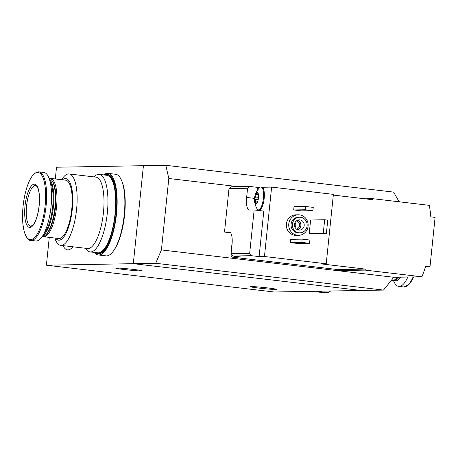 <?xml version="1.0" encoding="UTF-8"?>
<svg xmlns="http://www.w3.org/2000/svg" width="458" height="458" viewBox="0 0 458 458"><rect width="100%" height="100%" fill="white"/><g stroke="black" fill="none" stroke-linecap="round" stroke-linejoin="round"><path stroke-width="0.69" d="M62.998 245.625A34.218 11.049 -83.3 0 0 71.5 248.247A34.218 11.049 -83.3 0 0 72.885 246.788M393.828 277.279L337.094 270.604L365.169 270.111L421.91 276.787L393.828 277.279L383.483 290.08L361.081 290.469L133.307 263.676L361.081 290.469L316.364 291.259L327.962 292.622L323.812 292.696L312.207 291.328L274.17 291.998L46.395 265.205L133.307 263.676L143.428 165.699L165.825 165.304L168.802 178.494L238.114 186.652M55.303 178.958L56.517 167.227L143.428 165.699L133.307 263.676L155.703 263.281L383.483 290.08M46.395 265.205L49.269 237.393M327.962 292.622A49.704 16.053 -83.3 0 0 330.584 291.007M124.633 269.573A13.351 0.55 -174.1 0 0 142.255 270.867A13.351 0.55 -174.1 0 0 129.036 268.943A13.351 0.55 -174.1 0 0 115.697 268.125A13.351 0.55 -174.1 0 0 124.633 269.573M259.01 288.093A13.351 0.55 -174.1 0 0 276.638 289.387A13.351 0.55 -174.1 0 0 263.413 287.464A13.351 0.55 -174.1 0 0 250.079 286.645A13.351 0.55 -174.1 0 0 259.01 288.093M70.28 246.484A30.703 9.916 -83.3 0 0 71.23 246.742A30.703 9.916 -83.3 0 0 72.215 246.713M54.805 238.046A35.942 11.605 -83.3 0 0 60.679 245.356A35.942 11.605 -83.3 0 0 76.578 209.455A35.942 11.605 -83.3 0 0 69.078 173.96A35.942 11.605 -83.3 0 0 61.67 179.708M69.078 173.96L95.94 177.12A35.942 11.605 96.7 0 1 103.439 212.609A35.942 11.605 96.7 0 1 88.051 248.539A35.942 11.605 96.7 0 1 87.541 248.511L60.679 245.356M55.578 238.137A31.012 10.013 -83.3 0 0 72.301 209.163A31.012 10.013 -83.3 0 0 62.443 179.799M42.76 236.528A29.369 9.486 -83.3 0 0 43.521 236.717L58.773 238.509A29.369 9.486 -83.3 0 0 71.763 209.174A29.369 9.486 -83.3 0 0 65.637 180.177L50.386 178.38A29.369 9.486 -83.3 0 0 49.601 178.385M43.521 236.717A29.369 9.486 -83.3 0 0 56.517 207.382A29.369 9.486 -83.3 0 0 50.386 178.38M42.193 236.551A29.369 9.486 -83.3 0 0 45.399 235.166L46.172 234.479A28.551 9.217 -83.3 0 0 55.475 207.297A28.551 9.217 -83.3 0 0 52.441 181.173L51.851 180.326A29.369 9.486 -83.3 0 0 49.052 178.231M45.399 235.166A29.369 9.486 -83.3 0 0 54.971 207.199A29.369 9.486 -83.3 0 0 51.851 180.326M42.68 235.813A29.369 9.486 -83.3 0 0 53.391 207.016A29.369 9.486 -83.3 0 0 49.355 179.067M43.808 233.849A28.791 9.297 -83.3 0 0 52.659 206.953A28.791 9.297 -83.3 0 0 49.996 181.236M30.818 240.393L35.781 240.977A34.505 11.141 -83.3 0 0 51.044 206.512A34.505 11.141 -83.3 0 0 43.842 172.443L38.878 171.859C33.068 172.185 28.419 179.794 24.927 194.679C22.723 204.984 22.047 214.796 22.9 224.117L24.234 231.662C26.369 237.862 28.562 240.771 30.818 240.393A34.505 11.141 -83.3 0 0 46.081 205.928A34.505 11.141 -83.3 0 0 38.878 171.859M39.176 205.676A21.772 7.03 -83.3 0 0 30.486 187.127A21.772 7.03 -83.3 0 0 26.61 224.603A21.772 7.03 -83.3 0 0 39.176 205.676M85.514 248.276L86.081 249.083A39.022 12.601 -83.3 0 0 90.077 251.911A39.022 12.601 -83.3 0 0 90.627 251.94A39.022 12.601 -83.3 0 0 107.246 213.783A39.022 12.601 -83.3 0 0 99.197 174.401A39.022 12.601 -83.3 0 0 98.647 174.378A39.022 12.601 -83.3 0 0 94.651 176.227L93.913 176.885M90.077 251.911L97.8 252.822A39.022 12.601 -83.3 0 0 114.872 215.541A39.022 12.601 -83.3 0 0 106.92 175.311L99.197 174.401M113.819 250.4A39.846 12.864 -83.3 0 0 124.593 214.928A39.846 12.864 -83.3 0 0 121.942 181.385M94.457 252.427A41.077 13.265 -83.3 0 0 98.333 254.951L106.056 255.862A41.077 13.265 -83.3 0 0 124.227 214.831A41.077 13.265 -83.3 0 0 115.651 174.269L107.928 173.364A41.077 13.265 -83.3 0 0 103.577 174.916M98.333 254.951A41.077 13.265 -83.3 0 0 116.504 213.92A41.077 13.265 -83.3 0 0 107.928 173.364M95.218 252.518A39.846 12.864 -83.3 0 0 97.703 253.64L98.476 253.726A39.846 12.864 -83.3 0 0 116.103 213.932A39.846 12.864 -83.3 0 0 107.785 174.584L107.012 174.498A39.846 12.864 -83.3 0 0 104.338 175.008M97.703 253.64A39.846 12.864 -83.3 0 0 115.33 213.84A39.846 12.864 -83.3 0 0 107.012 174.498M256.446 192.984L256.148 193.121L257.843 194.037L258.02 193.087A5.748 1.855 -83.3 0 0 257.161 192.337A5.748 1.855 -83.3 0 0 256.148 193.121A5.748 1.855 -83.3 0 0 254.7 198.085A5.748 1.855 -83.3 0 0 255.123 203.02A5.748 1.855 -83.3 0 0 256.995 202.986A5.748 1.855 -83.3 0 0 257.121 202.791A5.748 1.855 -83.3 0 0 258.444 198.022A5.748 1.855 -83.3 0 0 258.203 193.574A5.748 1.855 -83.3 0 0 258.02 193.087L258.129 193.373M258.501 197.369L255.512 197.02L256.251 194.49L256.148 193.121M255.512 197.02L254.7 198.085L255.283 199.241L255.341 203.169M257.081 202.854L257.047 202.276L257.367 202.316M256.967 202.837L255.123 203.02M232.132 243.307A5.748 1.855 -83.3 0 0 231.8 245.351A5.748 1.855 -83.3 0 0 231.714 247.549M249.725 186.446L231.141 186.772L229 188.587L247.583 188.261L249.725 186.446L257.448 187.356L257.115 190.545M229 188.587L224.506 232.063L230.569 232.779M247.583 188.261L246.633 197.444A12.732 4.111 96.7 0 0 249.295 210.022A12.732 4.111 96.7 0 0 249.473 210.027L254.15 209.947L249.662 253.423L231.072 253.749L232.023 244.566A12.732 4.111 96.7 0 0 229.366 231.988A12.732 4.111 96.7 0 0 229.183 231.983L224.506 232.063M231.072 253.749L232.796 256.016L251.379 255.69L249.662 253.423M231.92 254.866L231.691 257.081L337.867 269.573L365.278 269.092L320.875 263.865L326.222 263.774L333.395 194.375L271.623 187.104L262.297 187.27A11.502 3.716 96.7 0 1 264.014 199.774A11.502 3.716 96.7 0 1 259.091 209.93L258.318 209.838A11.502 3.716 -83.3 0 0 263.35 198.852A11.502 3.716 -83.3 0 0 261.003 186.996A11.502 3.716 -83.3 0 0 260.842 186.984A11.502 3.716 -83.3 0 0 259.68 187.517C253.749 194.089 252.902 201.257 257.15 209.025A11.502 3.716 -83.3 0 0 258.318 209.838M333.321 195.085L372.451 199.688L372.554 198.669L429.295 205.344A123.231 116.515 89 0 1 430.829 216.886L435.1 217.39L430.039 266.379L425.591 266.459M259.944 187.311L257.448 187.356M231.691 257.081L235.091 257.024M251.379 255.69L259.102 256.6L264.449 256.509L326.222 263.774M232.796 256.016L240.513 256.927L237.072 256.99A11.502 3.716 96.7 0 0 237.605 256.583M421.91 276.787A123.231 116.515 89 0 0 425.768 265.875L430.039 266.379M165.825 165.304L393.605 192.102L399.136 201.795M298.616 235.326L296.206 235.366A10.271 9.71 -91 0 1 286.319 225.267A10.271 9.71 -91 0 1 295.845 214.831L298.255 214.791A10.271 9.71 -91 0 1 299.486 214.854A10.271 9.71 -91 0 1 308.137 225.542A10.271 9.71 -91 0 1 298.616 235.326A10.271 9.71 -91 0 1 288.723 225.227A10.271 9.71 -91 0 1 298.255 214.791M298.032 243.513L290.309 242.608L290.647 239.339L302.148 239.139L309.871 240.049L309.534 243.312L298.032 243.513M301.404 210.857L293.687 209.947L294.025 206.684L305.52 206.478L313.243 207.388L312.906 210.657L301.404 210.857M312.322 233.832L309.23 233.471L310.621 220L324.665 219.754L327.751 220.115L326.359 233.586L312.322 233.832M271.623 187.104L264.449 256.509M372.554 198.669L364.911 198.806M337.208 269.493L337.094 270.604L161.416 249.936L155.703 263.281M365.169 270.111L365.278 269.092M161.416 249.936L168.802 178.494M300.574 217.275A7.803 7.38 -91 0 1 307.141 225.399A7.803 7.38 -91 0 1 299.91 232.836A7.803 7.38 -91 0 1 292.393 225.164A7.803 7.38 -91 0 1 299.635 217.229A7.803 7.38 -91 0 1 300.574 217.275M299.91 219.886A5.135 4.855 -91 0 1 299.475 230.122A5.135 4.855 -91 0 1 294.528 225.073A5.135 4.855 -91 0 1 299.91 219.886M299.91 232.836L298.57 232.859A7.803 7.38 -91 0 1 291.053 225.187A7.803 7.38 -91 0 1 298.295 217.252L299.635 217.229M297.631 220.195A5.135 4.855 -91 0 1 297.797 229.836M296.349 220.974A4.133 3.91 -91 0 1 296.492 229.103M295.044 222.674A4.133 3.91 -91 0 1 295.129 227.449M309.534 243.312L301.811 242.408L290.309 242.608M301.811 242.408L302.148 239.139M312.906 210.657L305.183 209.747L293.687 209.947M305.183 209.747L305.52 206.478M400.195 201.921A16.431 5.307 -83.3 0 0 399.582 201.732L399.067 201.669M326.359 233.586L323.268 233.225L309.23 233.471M323.268 233.225L324.665 219.754M257.74 210.371A12.732 4.111 96.7 0 1 256.886 208.636M254.15 209.947L263.802 211.081L259.102 256.6M234.175 256.182L234.25 256.291A11.502 3.716 -83.3 0 0 235.412 257.104L236.185 257.196A11.502 3.716 -83.3 0 0 237.072 256.99M235.412 257.104A11.502 3.716 -83.3 0 0 236.832 256.491M262.297 187.27A11.502 3.716 -83.3 0 0 261.776 187.087L261.003 186.996M397.263 277.222A29.369 9.486 96.7 0 1 395.609 279.077A29.369 9.486 96.7 0 1 392.185 280.445L391.498 280.365M397.498 277.216A28.551 9.217 96.7 0 1 396.382 278.39L395.609 279.077M398.964 277.187A29.369 9.486 96.7 0 1 393.731 280.628A29.369 9.486 96.7 0 1 392.97 280.439M400.693 277.159A29.369 9.486 96.7 0 1 398.729 279.443A29.369 9.486 96.7 0 1 395.311 280.811L393.731 280.628M400.887 277.153A28.791 9.297 96.7 0 1 399.273 278.956L398.729 279.443M407.843 277.033A34.505 11.141 96.7 0 1 398.729 286.387A34.505 11.141 96.7 0 1 393.519 280.594M45.096 205.842A33.823 10.923 -83.3 0 0 31.591 177.017A33.823 10.923 -83.3 0 0 25.574 235.246A33.823 10.923 -83.3 0 0 45.096 205.842M35.65 185.542A20.536 6.63 -83.3 0 0 26.661 205.161A20.536 6.63 -83.3 0 0 30.846 226.332L33.417 224.517C36.182 220.579 38.077 214.304 39.107 205.688C39.812 197.839 39.348 191.913 37.722 187.906L36.686 186.188L35.65 185.542M229.183 231.983L229.544 232.023M246.633 197.444L254.631 198.388M258.444 194.747L256.251 194.49M258.209 199.585L255.283 199.241M257.511 201.989L255.501 201.755M413.105 276.941A34.505 11.141 96.7 0 1 403.693 286.971L408.885 284.59L413.626 276.93M413.597 276.93A33.823 10.923 96.7 0 1 407.42 285.609M232.154 242.929L231.656 248.133M258.335 194.095L257.843 194.037M398.729 286.387L403.693 286.971"/></g></svg>
